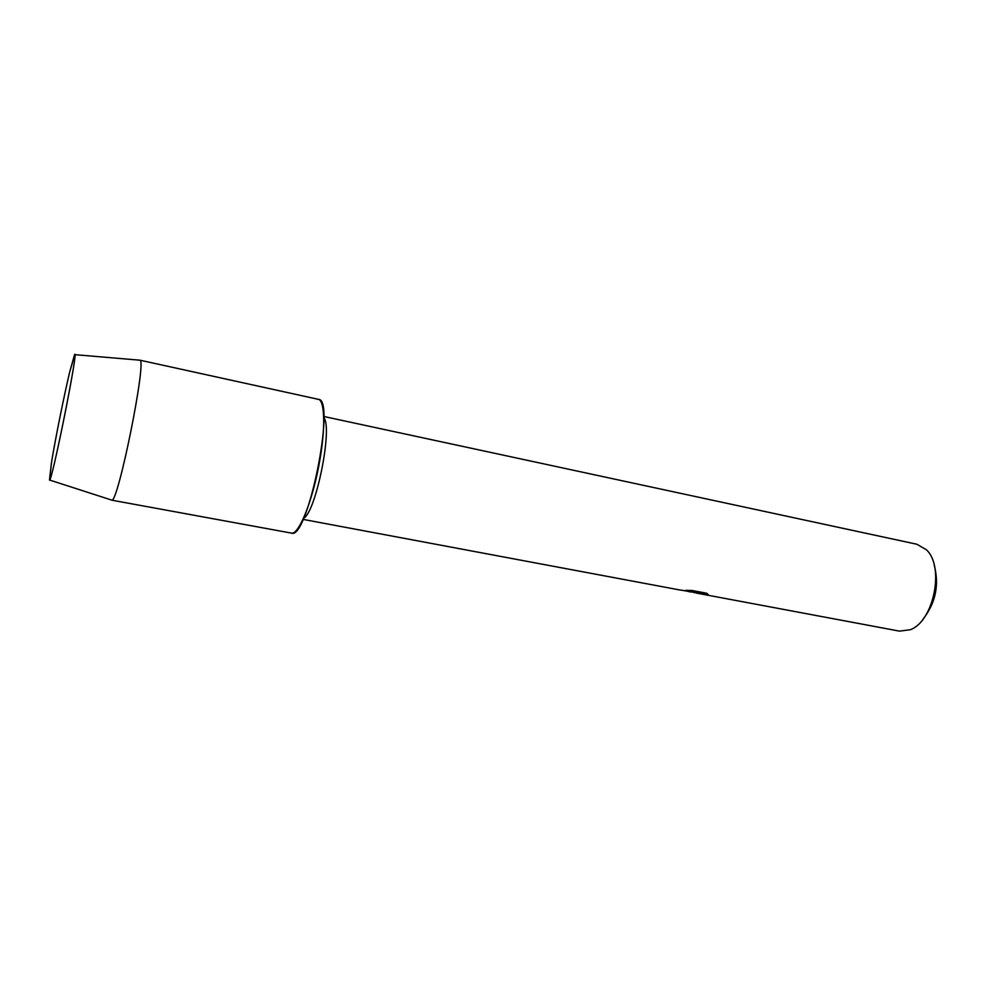 <?xml version="1.0" encoding="UTF-8"?>
<svg xmlns="http://www.w3.org/2000/svg" width="986" height="986" viewBox="0 0 986 986"><rect width="100%" height="100%" fill="white"/><g stroke="black" fill="none" stroke-linecap="round" stroke-linejoin="round"><path stroke-width="1.48" d="M49.473 480.059C51.432 484.902 79.521 344.41 74.529 354.763L69.735 371.87C64.127 395.275 55.438 438.437 51.543 462.188L49.583 480.022C51.987 481.427 77.598 354.307 74.825 354.664L69.735 371.87C64.127 395.275 55.438 438.437 51.543 462.188L49.473 480.059M303.503 518.365C315.853 512.683 332.985 427.604 323.802 417.596M111.529 500.136L291.338 533.081C298.29 535.361 311.502 504.031 318.737 466.205C326.095 428.392 324.986 397.198 317.209 399.342M690.52 591.982L687.981 591.415M303.047 519.388L679.588 589.936L697.755 592.598L685.775 590.343L691.901 590.466L706.666 593.239L708.318 594.694L696.252 593.054L899.442 631.126L910.263 629.721C933.804 621.426 944.871 566.506 926.372 549.757L916.931 544.26L323.765 416.474M923.377 618.703C935.776 602.569 939.375 584.661 934.198 564.978M681.437 590.195L695.45 592.586M693.639 592.475L708.293 594.595M686.318 590.355L697.755 592.598M111.591 500.149L111.8 500.136C118.123 503.008 146.926 360.001 139.987 360.198L318.416 399.342C336.238 398.467 307.57 540.809 291.486 533.106M49.583 480.022L111.8 500.136M74.825 354.664L139.987 360.198"/></g></svg>
